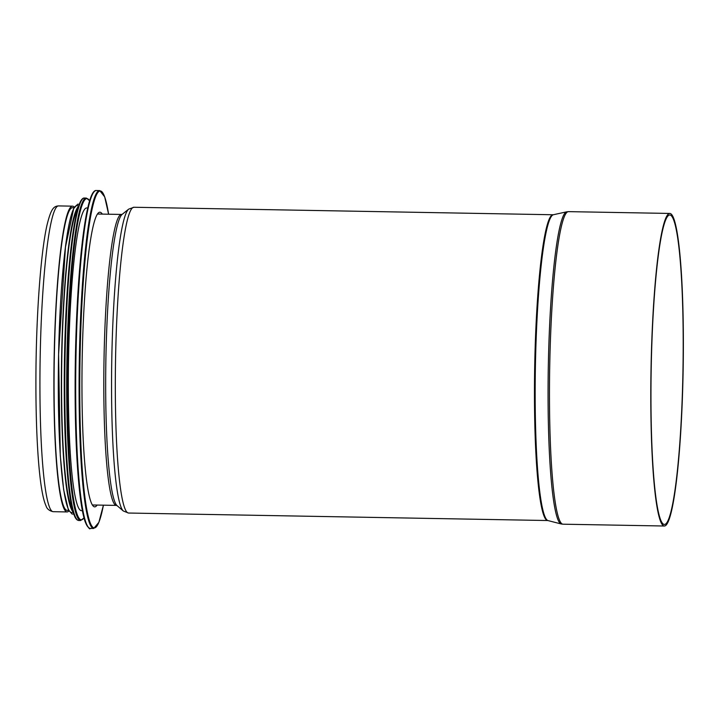 <?xml version="1.0" encoding="UTF-8"?>
<svg xmlns="http://www.w3.org/2000/svg" width="719" height="719" viewBox="0 0 719 719"><rect width="100%" height="100%" fill="white"/><g stroke="black" fill="none" stroke-linecap="round" stroke-linejoin="round"><path stroke-width="1.08" d="M97.101 505.062A147.35 15.144 -89 0 1 94.674 506.868A147.35 15.144 -89 0 1 82.254 354.88A147.35 15.144 -89 0 1 99.941 212.213A147.35 15.144 -89 0 1 102.305 214.109M82.379 510.67L81.4 510.652A151.367 15.548 -89 0 1 68.638 354.512A151.367 15.548 -89 0 1 86.81 207.962L87.79 207.98M72.251 508.63A151.367 15.548 -89 0 1 61.888 354.395A151.367 15.548 -89 0 1 77.598 209.651M74.39 207.252A152.913 15.71 91 0 0 72.556 206.164A152.913 15.71 91 0 0 54.204 354.206A152.913 15.71 91 0 0 67.092 511.937A152.913 15.71 91 0 0 68.952 510.912M682.888 374.626A154.765 15.899 91 0 0 669.847 214.99A154.765 15.899 91 0 0 651.27 364.83A154.765 15.899 91 0 0 664.32 524.466A154.765 15.899 91 0 0 682.888 374.626M74.111 207.737L72.529 207.71A151.367 15.548 91 0 0 54.276 358.772A151.367 15.548 91 0 0 67.119 510.391L68.7 510.418M683.05 374.68A156.311 16.061 91 0 0 669.874 213.444A156.311 16.061 91 0 0 651.028 369.44A156.311 16.061 91 0 0 664.284 526.011A156.311 16.061 91 0 0 683.05 374.68M99.716 190.589A168.965 17.364 -89 0 0 79.432 354.179A168.965 17.364 -89 0 0 93.677 528.474L98.863 522.362L103.419 505.178A168.354 17.301 -89 0 1 85.876 504.037A168.354 17.301 -89 0 1 80.115 354.215A168.354 17.301 -89 0 1 108.605 214.217L104.686 196.88L99.716 190.589L96.301 190.526A168.965 17.364 -89 0 0 76.025 354.116A168.965 17.364 -89 0 0 90.261 528.411C89.929 529.894 88.257 527.737 85.228 521.922C82.883 515.235 80.888 503.974 79.234 488.138C75.72 452.557 74.461 407.88 75.468 354.125A168.381 17.301 -89 0 1 94.279 191.622M88.275 527.243A168.381 17.301 -89 0 1 75.468 354.125C77.409 265.653 86.037 188.89 96.301 190.526M83.97 517.797A160.634 16.501 -89 0 1 67.694 354.224A160.634 16.501 -89 0 1 89.632 200.916M84.006 517.914L80.609 520.52A161.245 16.564 -89 0 1 67.02 354.188A161.245 16.564 -89 0 1 86.37 198.076L89.677 200.79M80.609 520.52L78.713 520.484A161.245 16.564 -89 0 1 65.123 354.152A161.245 16.564 -89 0 1 84.474 198.04L86.37 198.076M76.87 519.433A160.688 16.51 -89 0 1 64.566 354.161A160.688 16.51 -89 0 1 82.595 199.028M73.14 511.991A153.533 15.773 -89 0 1 61.663 354.323A153.533 15.773 -89 0 1 78.605 206.326M73.077 511.937A153.533 15.773 -89 0 1 58.599 354.269A153.533 15.773 -89 0 1 78.542 206.38M72.556 206.164L58.59 205.913A152.913 15.71 91 0 0 40.147 358.52A152.913 15.71 91 0 0 53.116 511.685L67.092 511.937M97.514 214.019L121.556 214.451A145.499 14.946 91 0 0 104.012 359.662A145.499 14.946 91 0 0 116.352 505.403L92.311 504.981M128.728 209.112A151.511 15.566 91 0 0 111.778 359.797A151.511 15.566 91 0 0 123.326 511.002L128.503 513.033A152.913 15.71 91 0 1 115.534 359.868A152.913 15.71 91 0 1 133.977 207.261L128.728 209.112L122.239 214.289A146.2 15.018 91 0 0 105.882 359.698A146.2 15.018 91 0 0 117.026 505.592L116.352 505.403M133.977 207.261L553.127 214.756A152.913 15.71 91 0 0 534.684 367.364A152.913 15.71 91 0 0 547.662 520.529L128.503 513.033M553.127 214.756L553.45 214.72A152.994 15.719 91 0 0 535.385 367.373A152.994 15.719 91 0 0 547.986 520.574L547.662 520.529M553.45 214.72L566.734 211.817A156.14 16.043 91 0 0 548.291 367.607A156.14 16.043 91 0 0 561.153 523.953L547.986 520.574M566.734 211.817L568.54 211.638A156.311 16.061 91 0 0 549.693 367.634A156.311 16.061 91 0 0 562.95 524.196L561.153 523.953M93.677 528.474L90.261 528.411M78.713 520.484C76.762 520.277 75.127 518.156 73.814 514.112C71.621 507.749 69.752 497.162 68.188 482.35C64.809 448.377 63.605 405.651 64.566 354.161C66.427 269.724 74.623 196.503 84.474 198.04M73.823 514.121L72.053 514.031L68.323 509.627L63.658 489.783L60.279 455.495L58.59 354.26L65.465 247.057L73.689 208.555L77.598 204.25L79.36 204.223M58.59 205.913C53.395 206.182 50.923 209.328 47.041 224.957C40.929 251.479 36.399 312.226 35.95 371.885C35.438 435.804 39.15 491.374 46.016 505.772C46.87 508.827 49.234 510.796 53.116 511.685M122.239 214.28L121.556 214.451M117.026 505.592L123.326 511.002M562.95 524.196L664.284 526.011M568.54 211.638L669.874 213.444"/></g></svg>
